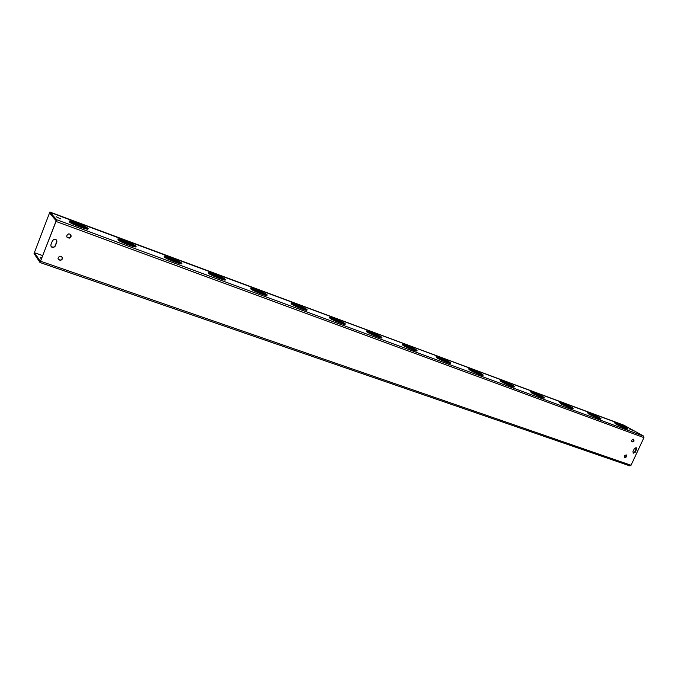 <?xml version="1.0" encoding="UTF-8"?>
<svg xmlns="http://www.w3.org/2000/svg" width="678" height="678" viewBox="0 0 678 678"><rect width="100%" height="100%" fill="white"/><g stroke="black" fill="none" stroke-linecap="round" stroke-linejoin="round"><path stroke-width="1.02" d="M71.376 222.13L71.698 222.392C74.538 224.545 89.004 229.596 85.521 227.232C83.038 225.308 69.58 220.443 71.376 222.13M85.42 227.783L85.335 227.723C80.902 225.266 76.334 223.469 71.605 222.333M69.3 221.359L69.707 221.706C73.377 224.477 91.979 230.961 87.487 227.927C84.309 225.452 67.02 219.206 69.3 221.359M87.598 228.647C90.649 231.105 72.919 224.799 69.52 222.198L69.402 221.46M120.04 240.139L120.286 240.334C122.998 242.419 136.914 247.351 133.583 245.063C131.134 243.148 117.913 238.334 120.04 240.139M133.464 245.589L133.388 245.538C129.151 243.156 124.76 241.402 120.209 240.283M118.065 239.41L118.379 239.665C121.879 242.343 139.77 248.682 135.473 245.733C132.337 243.283 115.353 237.097 118.065 239.41M135.558 246.436C138.524 248.834 121.438 242.665 118.184 240.148L118.091 239.436M166.415 257.309L166.568 257.428C169.161 259.445 182.602 264.284 179.407 262.064C176.992 260.157 163.966 255.377 166.415 257.309M179.272 262.564L179.212 262.53C175.153 260.216 170.924 258.504 166.517 257.386M164.525 256.606L164.729 256.767C168.068 259.36 185.34 265.581 181.229 262.725C178.144 260.284 161.406 254.14 164.525 256.606M181.297 263.395C184.196 265.751 167.661 259.682 164.542 257.242L164.474 256.555M210.663 273.683L210.722 273.734C213.189 275.675 226.206 280.446 223.147 278.294C220.774 276.404 207.909 271.641 210.663 273.683M222.994 278.768L222.96 278.743C219.062 276.497 214.968 274.819 210.689 273.7M208.858 273.014L208.943 273.081C212.121 275.59 228.85 281.709 224.918 278.946C221.884 276.522 205.341 270.403 208.858 273.014M224.96 279.582C227.8 281.895 211.739 275.912 208.756 273.539L208.705 272.895M252.911 289.32C255.369 291.226 267.852 295.871 264.945 293.803C262.64 291.947 249.987 287.209 252.877 289.294L252.911 289.32M264.945 293.803L264.767 294.244L252.869 289.286M251.191 288.684C254.335 291.133 270.412 297.108 266.666 294.447C263.708 292.065 247.436 285.98 251.157 288.659L251.191 288.684M266.683 295.049C269.471 297.311 253.979 291.464 251.004 289.133L250.953 288.489M293.311 304.278C295.922 306.193 307.651 310.592 304.93 308.634C302.735 306.846 290.413 302.168 293.176 304.176L293.311 304.278M304.736 309.058L293.193 304.185M291.667 303.668C295.015 306.134 310.117 311.795 306.609 309.278C303.795 306.981 287.947 300.956 291.498 303.541L291.667 303.668M306.592 309.846C309.312 312.024 294.676 306.473 291.481 304.1L291.328 303.405M331.974 318.584C334.712 320.516 345.763 324.686 343.212 322.838C341.127 321.118 329.093 316.473 331.737 318.414L331.974 318.584M342.992 323.228L331.779 318.448M330.398 318.007C333.915 320.482 348.136 325.855 344.856 323.474C342.178 321.262 326.703 315.287 330.093 317.787L330.398 318.007M344.805 324.008C347.475 326.118 333.601 320.821 330.22 318.431L329.94 317.668M369.01 332.296C371.858 334.22 382.29 338.195 379.9 336.449C377.926 334.796 366.145 330.178 368.663 332.05L369.01 332.296M379.646 336.805L368.739 332.11M367.501 331.737C371.154 334.212 384.579 339.331 381.502 337.085C378.968 334.957 363.823 329.025 367.061 331.432L367.501 331.737M381.426 337.576C384.045 339.627 370.874 334.568 367.323 332.152L366.959 331.347M404.52 345.441C407.453 347.356 417.317 351.153 415.089 349.509C413.216 347.916 401.673 343.322 404.071 345.127L404.52 345.441M414.809 349.831L404.173 345.204M403.071 344.907C406.834 347.373 419.538 352.246 416.665 350.136C414.258 348.094 399.418 342.187 402.495 344.509L403.071 344.907M416.546 350.585C419.131 352.585 406.588 347.738 402.893 345.314L402.427 344.449M438.598 358.052C441.598 359.967 450.955 363.586 448.87 362.035C447.099 360.518 435.759 355.942 438.039 357.67L438.598 358.052M448.556 362.323L438.174 357.781M437.208 357.535C441.056 359.993 453.099 364.654 450.412 362.662C448.141 360.704 433.564 354.823 436.496 357.052L437.208 357.535M450.268 363.077C452.828 365.018 440.853 360.374 437.03 357.933L436.463 357.026M471.32 370.163C474.38 372.061 483.261 375.536 481.321 374.07C479.651 372.62 468.49 368.061 470.668 369.722L471.32 370.163M480.973 374.332L470.837 369.849M469.99 369.671C473.914 372.112 485.346 376.578 482.846 374.697C480.694 372.824 466.354 366.968 469.142 369.103L469.99 369.671M482.668 375.078L482.668 375.087C485.177 376.968 473.736 372.502 469.812 370.061L468.973 369.493M502.779 381.807C505.881 383.689 514.339 387.019 512.517 385.646C510.949 384.257 499.949 379.705 502.017 381.307L502.779 381.807M512.144 385.867L502.22 381.46M501.491 381.333C505.474 383.748 516.365 388.036 514.026 386.265C512 384.477 497.864 378.638 500.525 380.689L501.491 381.333M513.865 386.621L513.848 386.646C516.187 388.418 505.305 384.138 501.322 381.714L500.356 381.07M619.031 423.521L50.189 212.4L56.588 219.706L643.702 436.14L643.947 437.624L631.032 465.252L629.904 465.913L40.078 262.522M619.048 423.487L624.438 425.487L643.702 436.14M543.875 397.723L543.849 397.774C546.036 399.435 535.654 395.325 531.628 392.926L530.688 391.876M572.774 408.419L572.74 408.478C574.783 410.046 564.859 406.088 560.808 403.715L559.731 402.622M600.615 418.716L600.581 418.801C602.479 420.275 592.979 416.462 588.911 414.114L587.707 412.97M627.464 428.649L627.413 428.742C629.192 430.132 620.082 426.454 616.005 424.131L614.675 422.953M56.088 216.731L60.952 219.028L56.088 216.731M629.082 428.742L633.54 430.835L629.082 428.742M533.035 393.011C536.171 394.876 544.239 398.071 542.536 396.774C541.061 395.452 530.213 390.918 532.179 392.443L533.035 393.011M542.129 396.969L532.416 392.621M531.798 392.554C535.823 394.943 546.205 399.062 544.019 397.401C542.12 395.689 528.17 389.858 530.705 391.833L531.798 392.554M562.164 403.791C567.63 406.554 570.723 407.792 571.444 407.495C570.054 406.232 559.342 401.707 561.215 403.173L562.164 403.791M571.003 407.656L561.486 403.376M560.977 403.351C565.028 405.724 574.944 409.681 572.91 408.114C571.122 406.486 557.35 400.673 559.757 402.562L560.977 403.351M590.224 414.173C595.572 416.877 598.598 418.089 599.293 417.817C597.988 416.614 587.402 412.097 589.182 413.512L590.224 414.173M598.818 417.953L589.487 413.733M589.08 413.75C593.148 416.097 602.649 419.911 600.742 418.445C599.064 416.885 585.453 411.088 587.741 412.894L589.08 413.75M617.277 424.191C622.514 426.826 625.463 428.021 626.15 427.776C624.921 426.632 614.446 422.123 616.141 423.47L617.277 424.191M625.641 427.877L616.48 423.716M616.166 423.775C620.243 426.098 629.354 429.776 627.582 428.394C626.006 426.92 612.539 421.123 614.717 422.86L616.166 423.775M42.765 255.623L34.561 252.767L34.18 253.742L40.019 262.522L56.588 219.706M41.502 258.869L41.07 258.733M41.468 258.962L40.214 257.632L41.892 257.877M50.943 244.656L52.52 240.58L54.316 239.198C56.291 239.283 57.122 240.258 56.808 242.114L55.223 246.173L53.52 247.546C51.503 247.512 50.638 246.546 50.943 244.656M51.155 246.563L53.35 247.334L55.062 245.961L56.638 241.902L56.393 239.936M633.057 453.065L634.684 452.006L636.006 449.167L635.939 447.607M636.506 449.455L635.176 452.294L633.218 453.218L632.989 451.514L634.311 448.666L636.261 447.734L636.506 449.455L636.006 449.167M624.557 457.514L626.209 456.455L626.141 454.896M626.701 456.743L624.709 457.658C624.091 455.921 624.675 455.048 626.472 455.04L626.701 456.743M631.879 441.861L633.515 440.793L633.43 439.208M634.006 441.073L632.057 442.014C631.379 440.302 631.938 439.403 633.744 439.336L634.006 441.073M58.266 259.42L60.588 260.149L62.147 258.81L61.944 256.92M62.325 259.038L60.757 260.377C57.545 259.649 57.189 258.259 59.689 256.199C61.732 256.165 62.613 257.106 62.325 259.038M67.054 237.308L69.063 237.978L70.826 236.605L70.512 234.546M71.004 236.808L69.241 238.181C66.113 237.156 65.893 235.724 68.58 233.893C70.512 234.003 71.326 234.978 71.004 236.808M60.622 216.333L619.285 423.614M34.561 252.767L40.383 261.488L56.079 221.333L56.189 220.723L49.799 213.392L50.189 212.4M49.875 212.044L34.044 253.53L49.875 212.044L623.93 425.301M50.028 212.222L623.963 425.225M366.883 331.847L366.84 331.33M60.283 218.282L60.037 218.918M635.176 452.294L634.684 452.006M40.799 261.31L631.032 465.252M643.947 437.624L56.24 221.528M85.521 227.232L85.335 227.723M69.707 221.706L69.52 222.198M133.583 245.063L133.388 245.538M118.379 239.665L118.184 240.148M179.407 262.064L179.212 262.53M164.729 256.767L164.542 257.242M223.147 278.294L222.96 278.743M208.943 273.081L208.756 273.539M251.157 288.659L250.97 289.099M304.93 308.634L304.753 309.058M291.498 303.541L291.311 303.981M330.093 317.787L329.915 318.211M60.189 218.206L59.927 218.875M40.027 262.53L629.904 465.913"/></g></svg>
